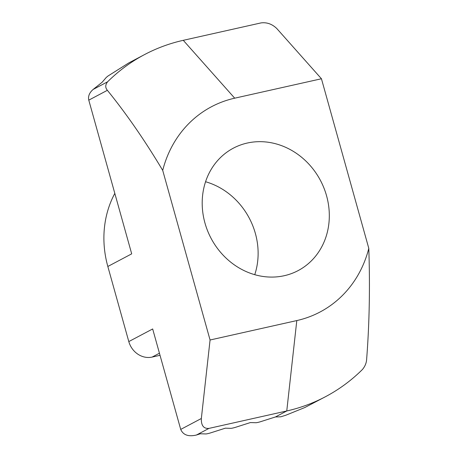 <?xml version="1.0" encoding="UTF-8"?>
<svg xmlns="http://www.w3.org/2000/svg" width="458" height="458" viewBox="0 0 458 458"><rect width="100%" height="100%" fill="white"/><g stroke="black" fill="none" stroke-linecap="round" stroke-linejoin="round"><path stroke-width="0.69" d="M205.791 433.938A4.076 0.435 164.4 0 0 207.846 433.623A4.076 0.435 164.4 0 0 210.852 432.804L225.359 428.178L230.826 428.333A4.076 0.435 164.4 0 0 232.882 428.018A4.076 0.435 164.4 0 0 235.887 427.2L250.394 422.568L255.867 422.723A4.076 0.435 164.4 0 0 257.923 422.408A4.076 0.435 164.4 0 0 260.923 421.589L275.43 416.963L280.811 416.797L285.758 415.257L304.828 407.528L325.524 396.685A193.511 172.878 -117.9 0 1 286.76 410.969L208.963 428.39L196.425 435.026L200.323 433.783L205.791 433.938M144.505 54.605L128.732 62.952L108.002 76.011L106.256 77.448L102.168 82.234L93.106 89.465L107.601 81.799A193.511 172.878 -117.9 0 1 144.505 54.605A193.511 172.878 -117.9 0 1 183.269 40.321L261.06 22.9C266.888 22.179 272.121 24.045 276.769 28.511L321.442 78.759L368.799 248.373C370.098 286.874 369.388 323.703 366.669 358.86C366.52 362.765 365.106 366.314 362.427 369.497A193.511 172.878 -117.9 0 1 325.524 396.685M205.568 181.74A69.255 61.87 -117.9 0 1 254.751 274.685M247.234 143.051A69.255 61.87 -117.9 0 1 323.915 187.946A69.255 61.87 -117.9 0 1 298.147 270.592A69.255 61.87 -117.9 0 1 284.275 275.705A69.255 61.87 -117.9 0 1 207.594 230.809A69.255 61.87 -117.9 0 1 233.362 148.163A69.255 61.87 -117.9 0 1 247.234 143.051M88.783 100.147L131.698 253.846L107.83 266.476L128.801 341.582L152.669 328.953L180.715 429.415L201.343 418.503L210.067 339.996L162.71 170.387C144.946 140.6 126.5 113.905 107.372 90.306L88.783 100.147C87.925 96.329 89.362 92.774 93.106 89.465M210.067 339.996L296.801 320.571A116.109 103.726 62.1 0 0 368.799 248.373M321.442 78.759L234.708 98.184A116.109 103.726 62.1 0 0 162.71 170.387M196.425 435.026C188.421 436.903 183.183 435.037 180.715 429.415M114.815 193.396A98.791 88.257 62.1 0 0 107.83 266.476M159.441 353.215L152.13 357.08L160.025 355.316M152.13 357.08A20.37 18.2 -117.9 0 1 128.801 341.582M201.343 418.503C201.119 425.545 203.655 428.843 208.963 428.39M107.601 81.799C105.226 84.816 105.151 87.655 107.372 90.306M275.43 416.963L286.76 410.969L296.801 320.571M234.708 98.184L183.269 40.321"/></g></svg>
